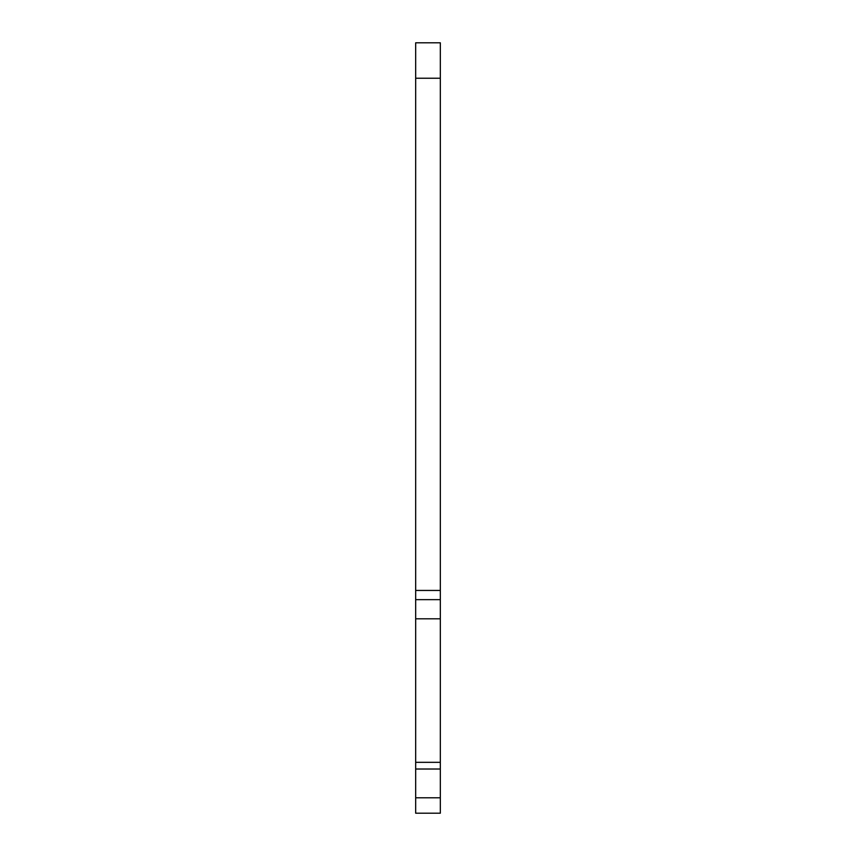 <?xml version="1.0" encoding="UTF-8"?>
<svg xmlns="http://www.w3.org/2000/svg" width="856" height="856" viewBox="0 0 856 856"><rect width="100%" height="100%" fill="white"/><g stroke="black" fill="none" stroke-linecap="round" stroke-linejoin="round"><path stroke-width="1.28" d="M440.326 813.2L415.674 813.2L415.674 42.8L440.326 42.8L440.326 813.2M440.326 618.802L415.674 618.802M440.326 762.332L415.674 762.332M440.326 769.02L415.674 769.02M440.326 797.792L415.674 797.792M440.326 78.238L415.674 78.238M440.326 590.447L415.674 590.447M440.326 599.649L415.674 599.649"/></g></svg>
